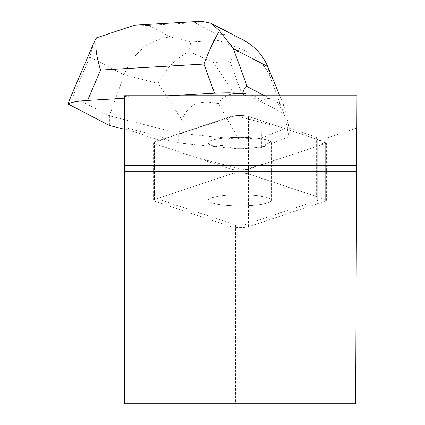 <?xml version="1.0" encoding="UTF-8"?>
<svg xmlns="http://www.w3.org/2000/svg" width="425" height="425" viewBox="0 0 425 425"><rect width="100%" height="100%" fill="white"/><g stroke="black" fill="none" stroke-linecap="round" stroke-linejoin="round"><path stroke-width="0.32" stroke-dasharray="2.12 1.59" d="M239.827 205.827A31.615 5.488 -0 0 1 208.213 200.34A31.615 5.488 -0 0 1 239.827 194.847A31.615 5.488 -0 0 1 271.442 200.34A31.615 5.488 -0 0 1 239.827 205.827M325.279 199.559L248.46 173.937A9.732 1.689 180 0 0 239.827 173.023A9.732 1.689 180 0 0 231.195 173.937L154.376 199.559A9.732 1.689 180 0 0 153.276 200.34A9.732 1.689 180 0 0 154.376 201.121L231.195 226.743A9.732 1.689 180 0 0 239.827 227.651A9.732 1.689 180 0 0 248.46 226.743L325.279 201.121A9.732 1.689 180 0 0 326.379 200.34A9.732 1.689 180 0 0 325.279 199.559L325.279 142.04A9.732 1.689 -0 0 1 326.379 142.821A9.732 1.689 -0 0 1 325.279 143.602L248.46 169.23A9.732 1.689 -0 0 1 239.827 170.138A9.732 1.689 -0 0 1 231.195 169.23L154.376 143.602A9.732 1.689 -0 0 1 153.276 142.821A9.732 1.689 -0 0 1 154.376 142.04L231.195 116.418A9.732 1.689 -0 0 1 239.827 115.51A9.732 1.689 -0 0 1 248.46 116.418L325.279 142.04M239.827 148.314A31.615 5.488 -0 0 1 208.213 142.821A31.615 5.488 -0 0 1 239.827 137.333A31.615 5.488 -0 0 1 271.442 142.821A31.615 5.488 -0 0 1 239.827 148.314M283.852 113.528L287.39 127.59L287.39 129.402L248.466 116.418A9.738 1.689 180 0 0 239.827 115.51A9.738 1.689 180 0 0 231.189 116.418L163.264 139.076L163.264 137.264L124.578 127.495L124.578 403.75L355.624 403.75L356.968 95.758L249.618 95.758L283.852 113.528L283.852 105.676L264.743 95.758M356.825 128.042L317.698 141.089L317.698 200.387L244.12 224.931L244.12 403.75M317.698 200.387L317.698 138.114A9.738 1.689 180 0 0 316.598 137.333L316.598 196.632A9.738 1.689 -0 0 1 317.698 197.413L317.698 141.089M316.598 137.333L287.39 127.59M163.264 137.264L163.057 137.333A9.738 1.689 180 0 0 161.957 138.114L161.957 197.413A9.738 1.689 -0 0 1 163.057 196.632L163.057 137.333M124.578 128.626L161.957 141.089L161.957 138.114L161.957 200.387L235.535 224.931L244.12 224.931M137.546 95.758L124.578 96.512L124.578 95.758L249.618 95.758M316.598 196.632L248.466 173.905L248.466 116.418L248.46 173.937M231.195 173.937L231.195 116.418L231.189 173.905L163.057 196.632M231.189 173.905A9.738 1.689 -0 0 1 239.827 172.996A9.738 1.689 -0 0 1 248.466 173.905M270.831 201.407A31.641 5.493 180 0 0 271.469 200.308A31.641 5.493 180 0 0 239.827 194.815A31.641 5.493 180 0 0 208.192 200.308A31.641 5.493 180 0 0 239.827 205.801A31.641 5.493 180 0 0 270.831 201.407M270.831 143.921A31.641 5.493 180 0 0 271.469 142.821A31.641 5.493 180 0 0 239.827 137.328A31.641 5.493 180 0 0 208.192 142.821A31.641 5.493 180 0 0 218.875 146.938L218.875 145.127A31.641 5.493 180 0 0 230.302 146.248L230.302 148.059A31.641 5.493 180 0 0 265.593 146.009L265.593 144.197A31.641 5.493 180 0 0 270.831 142.109L270.831 143.921L289.197 136.584L287.39 129.402M270.831 142.109L265.593 144.197M230.302 146.248L218.875 145.127M356.633 171.695L124.578 171.695M124.578 96.512L124.578 127.495M161.957 141.089L161.957 200.387M235.535 224.931L235.535 403.75M279.762 95.758L283.852 105.676L289.197 126.926L289.197 136.584M69.408 99.987L71.124 97.182L72.569 96.714L109.411 115.812L124.127 74.858L158.164 83.459L182.267 120.44C186.92 104.789 198.948 99.19 218.349 103.636L238.855 139.241L178.787 133.338L109.411 115.812L109.411 125.471M182.267 120.44L178.787 133.338L178.787 143.002L163.264 139.076M218.875 146.938L178.787 143.002M284.128 114.522L289.197 126.926L261.678 137.913L262.262 101.086C270.486 95.035 277.775 99.514 284.128 114.522L270.311 76.941L267.692 66.513M265.593 146.009L261.678 147.576L238.855 148.904L230.302 148.059M261.678 137.913L261.678 147.576M238.924 139.097L261.603 137.78M238.855 139.241L238.855 148.904M262.262 101.086C255.08 95.567 248.221 92.974 241.687 93.314L234.058 93.76C227.54 94.175 222.307 97.468 218.349 103.636M93.558 43.52L89.813 57.051L124.127 74.858C133.238 52.557 148.649 39.892 170.367 36.863L148.288 25.41L136.977 25.032M200.223 21.356L194.809 22.706L216.888 34.165L222.827 34.292L230.632 35.456L238.149 37.735L243.504 40.147M239.764 48.62L218.455 40.396L190.719 42.006L189.162 51.558L213.695 62.518L230.01 61.572L239.764 48.62C254.155 53.959 264.339 63.399 270.311 76.941M158.164 83.459C165.367 69.153 175.7 58.517 189.162 51.558M154.392 143.607L160.56 139.979L235.349 115.696L283.342 128.053L325.263 142.035L319.101 145.663L287.656 156.156L244.311 169.947L196.318 157.595L154.392 143.607L154.376 201.121M248.46 226.743L248.46 169.23M325.279 143.602L325.279 201.121M231.195 169.23L231.195 226.743M154.376 142.04L154.376 199.559M216.888 34.165L218.455 40.396M190.719 42.006L170.367 36.863M148.288 25.41L194.809 22.706M72.808 96.815L89.813 57.051M230.01 61.572L241.687 93.314M234.058 93.76L213.695 62.518M153.276 200.34L153.276 142.821M326.379 200.34L326.379 142.821M271.442 200.34L271.442 142.821M208.213 200.34L208.213 142.821M208.192 142.821L208.192 200.308M271.469 142.821L271.469 200.308M211.225 23.396L212.744 24.188"/><path stroke-width="0.64" d="M124.578 171.695L124.578 95.758L356.968 95.758L355.624 403.75L124.578 403.75L124.578 171.695L356.633 171.695M356.66 165.564L124.578 165.564M212.744 24.188L243.504 40.147C254.676 46.107 262.74 54.899 267.692 66.513L233.378 48.71L247.249 86.679L264.743 95.758M247.249 86.679C245.666 85.924 244.072 88.32 242.473 93.861L246.128 95.758M168.008 95.758L214.487 93.059L203.899 64.058C209.137 50.495 214.343 39.398 219.512 30.765L211.262 23.322L201.344 21.25L200.223 21.356M136.977 25.032L134.64 25.128L96.278 37.926C94.998 46.33 96.433 57.046 100.582 70.061L87.593 100.427L124.578 98.281M124.578 129.306L109.411 125.471L68.032 103.998L69.408 99.987L93.755 43.063M242.473 93.861L229.378 92.841L214.487 93.059M87.593 100.427C77.286 101.086 70.768 102.276 68.032 103.998M267.692 66.513L279.762 95.758M233.378 48.71L219.512 30.765M96.278 37.926L93.558 43.52M203.899 64.058L100.582 70.061M134.64 25.165L201.344 21.293"/></g></svg>

